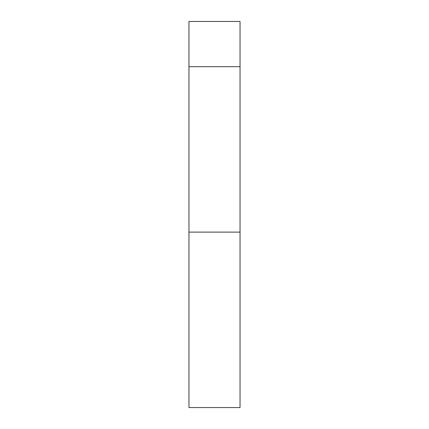<?xml version="1.0" encoding="UTF-8"?>
<svg xmlns="http://www.w3.org/2000/svg" width="429" height="429" viewBox="0 0 429 429"><rect width="100%" height="100%" fill="white"/><g stroke="black" fill="none" stroke-linecap="round" stroke-linejoin="round"><path stroke-width="0.64" d="M188.964 66.683L188.964 21.45L240.036 21.45L240.036 66.683L188.964 66.683L188.964 407.55L240.036 407.55L240.036 232.11L188.964 232.11M240.036 66.683L240.036 232.11"/></g></svg>
